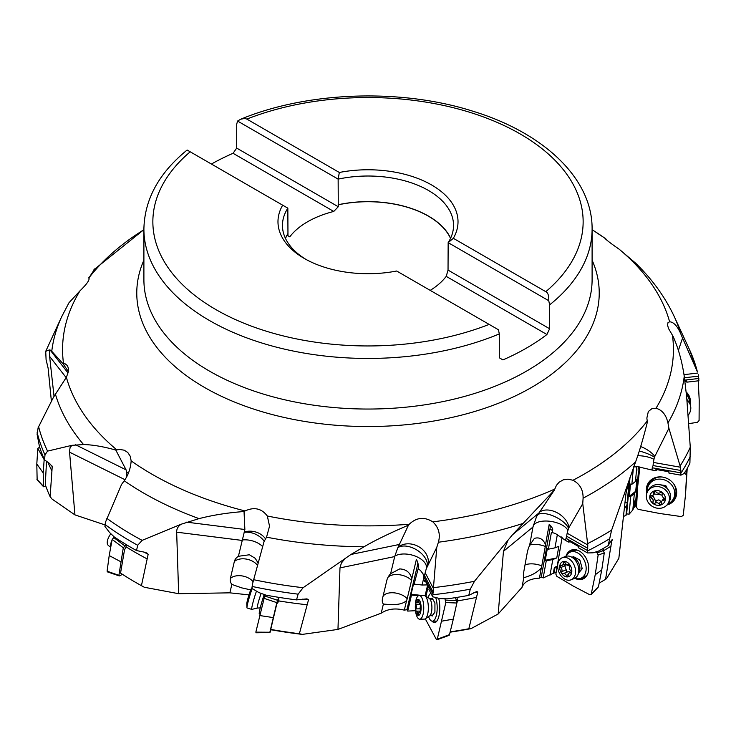 <?xml version="1.0" encoding="UTF-8"?>
<svg xmlns="http://www.w3.org/2000/svg" width="736" height="736" viewBox="0 0 736 736"><rect width="100%" height="100%" fill="white"/><g stroke="black" fill="none" stroke-linecap="round" stroke-linejoin="round"><path stroke-width="1.1" d="M144.357 587.273L141.432 585.654A328.863 189.87 180 0 1 135.461 582.286A328.863 189.87 180 0 1 135.452 582.286L136.408 582.838A327.52 189.088 0 0 0 144.357 587.273L178.655 593.704L229.862 592.839L248.961 594.89M678.371 350.474L682.548 338.045L680.506 333.16C677.175 325.836 673.55 322.046 669.622 321.779L667.938 322.764L667.561 325.082L668.49 328.477L673.118 336.426C678.334 348.146 682.042 361.422 684.241 376.271L686.66 396.787L690.276 447.175L689.908 463.156A334.144 192.915 0 0 1 685.832 470.966L683.459 473.837L680.91 475.171L680.469 467.231L668.914 428.288L667.948 422.961C666.154 414.892 662.17 409.98 656.006 408.241L652.225 408.416L648.333 411.516L646.861 418.057L647.358 422.133C643.319 438.27 639.4 451.518 635.6 461.877L611.616 530.15L608.157 545.569A334.144 192.915 0 0 1 598.543 551.08L593.106 552.81L587.512 552.948L587.779 544.98L582.756 503.617L583.096 498.208C583.262 489.891 579.894 483.911 572.985 480.258L568.017 479.154L563.215 479.854L559.093 482.255L556.444 485.309L554.309 490.158L512.431 534.824L474.462 581.293L470.295 589.168L468.758 595.369A334.144 192.915 0 0 1 447.286 598.846L440.045 598.616L432.713 596.767L436.779 547.326L438.408 542.22C440.579 534.272 438.73 527.482 432.832 521.852C424.304 516.571 416.438 517.371 409.253 524.262L408.489 525.127C388.847 533.591 374.044 540.813 364.072 546.774L350.98 554.456L303.122 587.705L298.108 594.164L296.534 599.886L306.958 598.865L308.522 599.785L299.368 633.724L302.33 634.386L337.971 629.418L381.211 613.18C387.688 608.911 395.388 607.899 404.303 610.162L406.916 609.675L407.689 611.082L415.978 610.678M468.758 595.369L476.726 591.514L477.802 592.029L468.832 628.756L471.022 628.627L498.18 613.98L521.999 587.402C524.004 581.826 529.819 578.735 539.442 578.137L541.291 576.96L543.15 577.962L556.168 571.973M611.91 539.884L605.572 579.315L606.492 578.735L618.847 558.32L625.931 493.865L628.673 481.73M623.447 516.442L625.977 515.402L626.64 513.857L629.078 514.234L632.822 509.956L634.036 507.141L634.782 507.26L635.968 504.519L636.438 499.413L635.922 498.769L638.434 471.748A6.725 1.178 100.1 0 1 638.37 466.716M636.373 500.094L636.944 499.707M229.862 592.839L231.831 584.412L241.684 587.862L250.718 589.886M265.613 539.01A17.931 15.778 -176.4 0 0 244.297 531.99L238.409 556.287A11.334 8.648 178.6 0 0 237.93 556.609A11.334 8.648 178.6 0 0 234.333 561.568L230.386 578.441A11.334 8.648 178.6 0 0 231.831 584.412M178.655 593.704L176.668 532.174C176.576 528.88 178.084 526.231 181.176 524.216L142.131 540.362L137.687 545.284L136.51 550.556L144.09 552.11L147.016 553.086L148.157 554.3L141.432 585.654M135.452 582.286A328.863 189.87 180 0 1 120.548 573.086L124.623 549.24L125.23 548.863M52.247 466.219L50.131 496.708L52.136 499.137L74.943 514.887L105.174 524.98M592.103 229.65L604.836 238.188C606.068 239.78 610.862 243.469 619.224 249.246L635.922 263.414L640.486 268.07M605.185 238.234L607.697 240.856M54.05 396.502L49.606 356.399L49.34 349.904L51.759 351.302A316.977 183.006 180 0 1 61.695 316.682L68.982 302.754L79.994 290.83C86.986 283.967 89.939 279.68 88.844 277.987L94.944 268.668M88.992 278.162L88.844 277.987A305.431 176.336 0 0 1 143.897 229.724M128.598 472.512A17.931 15.042 157.5 0 0 126.693 472.356L126.086 469.862L115.81 450.073C103.509 446.605 92.764 444.765 83.564 444.553L71.944 445.326L47.555 451.113L44.988 454.885L44.574 459.899A334.144 192.915 0 0 1 39.477 446.678L37.085 434.24L38.143 427.68L53.452 397.284L66.378 377.292L68.062 372.674L68.439 368.672L67.528 365.709L65.32 363.924L62.882 363.556L51.759 351.302M136.51 550.556A334.144 192.915 0 0 1 131.726 547.851A334.144 192.915 0 0 1 114.393 537.05L109.618 532.56L104.935 526.452L105.423 522.312L121.596 484.362L124.237 480.764C128.303 475.033 130.612 468.4 131.164 460.883L130.189 456.154L127.76 452.465L124.191 450.184L119.655 449.457L115.81 450.073M296.534 599.886A334.144 192.915 0 0 1 266 595.148L258.943 592.59L251.896 588.395L252.476 584.08L264.04 541.604L266.542 537.16L269.542 526.176L267.334 516.019C261.602 508.42 254.168 506.727 245.051 510.959L244.039 511.529L244.867 529.497L244.297 531.99M436.779 547.326L426.806 567.64A10.718 3.846 -91.2 0 1 426.641 567.953A10.718 3.846 -91.2 0 1 426.512 568.174A17.931 10.81 -148.8 0 0 419.032 551.485L419.032 551.485A17.931 10.81 -148.8 0 0 397.836 547.648L394.698 556.572L339.977 567.898L337.971 629.418M408.489 525.127L398.075 547.234A17.931 14.591 -153.6 0 1 419.888 547.4A17.931 14.591 -153.6 0 1 427.331 566.6M554.309 490.158L536.562 516.617L532.956 527.031L503.452 551.328L508.006 540.27M582.756 503.617L568.946 527.602A17.931 12.006 -146.9 0 0 556.72 512.532A17.931 12.006 -146.9 0 0 539.166 512.477M498.18 613.98L503.452 551.328M450.092 632.187A327.52 189.088 0 0 0 471.022 628.627M427.386 584.908L422.087 585.019L424.01 576.96M425.058 595.82L427.579 585.267M407.689 611.082L411.507 595.047L418.25 595.81M411.507 595.047L411.093 594.246L413.696 583.317L414.11 584.117L418.674 566.849L417.616 561.651L416.337 559.654L411.783 578.781A13.174 9.945 152.5 0 1 411.534 580.52L407.192 598.745A13.174 9.945 152.5 0 1 406.612 600.493L404.303 610.162M406.916 609.675L417.606 564.806A8.961 6.762 -27.5 0 0 417.34 561.154M381.211 613.18L383.382 604.072L391.184 604.652C398.627 604.762 403.76 603.373 406.612 600.493M383.382 604.072A11.334 7.213 -43.8 0 1 382.269 600.355A11.334 7.213 -43.8 0 1 382.518 598.478L386.86 580.262A11.334 7.213 136.2 0 1 390.623 573.712L394.698 556.572M345.248 558.348L341.384 563.031L339.977 567.898M299.368 633.724A328.863 189.87 180 0 1 270.738 629.409L270.802 629.703A327.52 189.088 0 0 0 302.33 634.386M270.738 629.409L276.782 603.906L278.87 598.736M257.517 565.487A13.45 8.528 13.2 0 0 248.823 559.682A13.45 8.528 13.2 0 0 234.333 561.568M238.409 556.287L249.43 554.769L255.236 558.339L258.17 563.077M433.66 588.984L425.178 572.718L426.402 568.358M425.178 572.718L423.678 579.425L424.865 581.707L425.132 580.584L429.208 588.404L428.941 589.527L432.713 596.767M424.506 575.543L433.219 592.268M456.89 602.821L457.654 600.852L456.89 597.402M468.832 628.756A328.863 189.87 180 0 1 450.174 631.874M424.865 581.707L425.813 581.882M418.186 568.891L420.422 570.391L423.071 573.924L424.028 577.953M422.087 585.019L414.11 584.117M421.461 595.424L411.093 594.246M390.623 573.712L399.703 568.91C406.226 569.241 410.246 572.525 411.783 578.781M411.534 580.52A13.45 7.378 13.4 0 0 395.977 574.531A13.45 7.378 13.4 0 0 387.982 577.346M244.039 511.529C227.893 512.707 212.897 515.071 199.042 518.622L181.176 524.216M124.945 549.084L126.16 546.903L126.049 544.484M74.943 514.887L69.497 451.462L70.113 447.46L71.944 445.326M44.574 459.899L49.625 463.514L52.412 466.826A329.121 190.017 180 0 1 51.704 465.428M50.131 496.708A328.863 189.87 180 0 1 45.282 484.582L46.524 461.297M49.34 349.904L45.724 351.339L46.423 349.812A332.792 192.133 0 0 0 45.724 351.339L46.092 359.72L48.125 368.184L51.4 401.322M89.13 278.631L88.642 277.858M68.301 371.441L62.882 363.556M126.693 472.356L126.675 476.551M276.782 603.906L278.981 600.953L278.226 597.255M278.76 601.726L278.981 600.953A329.121 190.017 0 0 0 307.05 604.753M521.999 587.402L523.765 577.696A11.334 3.708 -69 0 1 523.692 572.24L527.215 552.81A11.334 3.708 111 0 1 529.644 545.302L532.956 527.031M543.15 577.962L546.25 560.86L545.238 560.28L547.354 548.624L548.366 549.203L551.42 532.386L555.294 533.444L565.533 540.39L566.61 536.213L587.806 548.329M552.175 532.763L552.57 530.582C553.141 529.147 552.028 527.04 549.222 524.262L545.514 544.668C543.122 539.019 539.414 536.921 534.391 538.375L535.182 538.117M534.391 538.375L529.644 545.302M587.779 544.98L567.162 533.204L568.514 528.246A10.718 7.562 -112 0 0 568.946 527.602M567.162 533.204L566.61 536.213M570.382 541.834L568.422 542.036L565.533 540.39M568.422 542.036L568.643 540.84L578.56 546.508L578.34 547.704L587.512 552.948M668.914 428.288L654.856 456.338A17.931 8.85 -149.2 0 0 640.66 446.568M682.548 338.045L697.388 371.855A332.792 192.133 0 0 0 689.577 349.812L697.388 371.855M687.203 468.464L685.29 497.959A328.863 189.87 180 0 1 685.115 498.318M639.768 469.126L638.498 468.62L638.149 469.154M634.782 507.26L635.251 502.191L636.152 499.965A8.961 1.573 100.1 0 0 636.438 499.413M635.922 498.769A8.961 1.573 -79.9 0 1 635.416 499.836L634.515 502.062L634.036 507.141M632.822 509.956L634.34 493.617L635.72 491.252L636.852 479.118L635.472 481.482L636.842 466.679M629.078 514.234L630.724 496.441L634.34 493.617M630.724 496.441L629.39 496.202L630.513 484.067L631.856 484.306L633.356 468.16M633.484 466.808L634.46 466.928L634.69 464.453M626.64 513.857L630.025 477.379M629.298 479.624L629.216 480.571A13.174 2.309 100.1 0 1 629.068 482.439L627.192 502.66A13.174 2.309 100.1 0 1 626.971 504.666L625.977 515.402M626.971 504.666L624.238 509.211M608.157 545.569L610.871 541.199C612.094 539.626 612.518 539.341 612.15 540.316A329.121 190.017 180 0 1 610.944 541.089M599.168 583.087A327.52 189.088 0 0 0 599.592 582.838L600.548 582.286A328.863 189.87 180 0 1 599.168 583.078M553.923 573.399L554.806 568.523A0.892 0.469 -60.3 0 1 555.533 567.511L556.913 566.95M557.005 566.361A8.961 4.729 -60.3 0 1 556.738 566.472L554.972 567.189A0.892 0.469 119.7 0 0 554.245 568.201L553.362 573.086M561.734 536.903A6.725 3.551 119.7 0 0 561.927 538.375M549.976 575.23L552.828 559.526L556.756 557.943L558.872 546.278L554.944 547.869L557.41 534.29M546.25 560.86L552.828 559.526M541.291 576.96L549.976 529.101A8.961 4.729 -60.3 0 0 549.222 524.262M539.442 578.137L541.319 567.824A13.174 6.955 119.7 0 0 541.77 565.91L545.293 546.48A13.174 6.955 119.7 0 0 545.514 544.668M541.319 567.824C537.97 571.66 533.361 574.549 527.473 576.5L523.793 577.815M554.944 547.869L548.366 549.203M556.756 557.943L545.238 560.28M603.557 550.896L603.428 548.329M605.572 579.315A328.863 189.87 180 0 1 600.548 582.286M680.469 467.231L653.366 462.42L654.405 457.111A10.718 9.531 -149.7 0 0 654.856 456.338M681.085 472.898L652.234 467.774L653.071 465.557L680.938 470.497M652.234 467.774L652.032 470.037L655.822 470.709L655.942 469.467L668.978 471.785L668.858 473.027L680.91 475.171M634.46 466.928L637.661 466.679L652.032 470.037M655.822 470.709L657.018 469.66M635.472 481.482L631.856 484.306M635.72 491.252L629.39 496.202M653.366 462.42L653.071 465.557M624.974 502.541A13.45 5.686 -174.7 0 1 627.192 502.66M684.857 381.128L686.872 380.898L686.881 382.159L698.915 380.76L698.372 374.762M684.434 377.78L698.657 376.133M685.382 381.064L686.881 382.159M537.694 514.722A17.931 7.599 -153.3 0 1 551.614 515.31L551.614 515.31A17.931 7.599 -153.3 0 1 568.514 528.246M211.407 164.045A224.103 129.389 180 0 1 233.054 153.3L333.758 211.444A85.385 49.294 0 0 0 289.782 236.836L287.086 235.272M246.854 119.094A215.142 124.209 180 0 1 520.131 133.915A215.142 124.209 180 0 1 545.79 291.686L453.33 238.298A90.022 51.971 0 0 0 431.655 184.994A90.022 51.971 0 0 0 339.324 172.472L246.854 119.094L244.729 118.459L240.819 119.177L237.562 121.044L236.698 124.209L236.698 148.092L233.054 153.3M236.698 148.092L338.275 206.733L338.146 179.124L339.324 172.472M237.562 121.044L338.146 179.124A85.542 49.386 0 0 1 428.49 190.477A85.542 49.386 0 0 1 453.542 225.4A85.542 49.386 0 0 1 448.16 242.641L548.752 300.711L549.617 304.87L549.617 328.744L448.04 270.103L446.218 276.368L546.922 334.512A224.103 129.389 180 0 1 502.946 359.904L499.302 357.797L499.302 333.914L498.438 329.765L489.146 324.392A215.142 124.209 180 0 1 215.869 309.571A215.142 124.209 180 0 1 190.21 151.8L187.248 150.098M338.275 206.733L333.758 211.444M450.533 238.39A85.385 49.294 0 0 0 428.38 216.163A85.385 49.294 0 0 0 338.275 204.81M289.782 236.836L287.96 235.778L287.96 233.855A85.385 49.294 0 0 0 285.467 238.39M190.21 151.8L287.84 208.168L287.96 233.855M285.384 238.216A85.542 49.386 180 0 1 287.84 233.79M430.21 290.37A85.385 49.294 0 0 0 446.218 276.368M448.16 267.996A85.385 49.294 0 0 1 448.04 268.18L448.04 270.103M453.33 238.298L448.16 242.641L448.04 268.18M546.922 334.512L549.617 328.744M545.79 291.686C547.97 292.643 548.955 295.651 548.752 300.711M338.146 204.737A85.542 49.386 180 0 1 428.49 216.099A85.542 49.386 180 0 1 450.616 238.216M282.67 205.188A90.022 51.971 0 0 0 304.345 258.492A90.022 51.971 0 0 0 396.676 271.014L489.146 324.392M287.84 208.168A85.542 49.386 0 0 0 282.458 225.4A85.542 49.386 0 0 0 305.964 259.412M39.615 447.111L37.812 448.463L36.8 463.974L37.14 479.844M44.206 459.071L43.194 472.908L43.525 486.708M46.092 486.882L43.295 486.146L36.92 479.292M36.8 463.974L43.194 472.908M110.832 546.692A11.877 5.419 -51.3 0 1 112.019 540.215M113.574 537.464A11.877 5.419 -51.3 0 1 114.071 536.746M110.842 533.729A11.877 5.419 128.7 0 0 108.358 545.459L110.713 547.345M114.328 536.986L112.157 539.442L109.204 555.57L107.088 571.191L108.128 571.688M126.123 544.916L123.298 547.777L118.91 575.221L119.959 575.718L122.397 574.301M107.088 571.191L119.959 575.718M109.204 555.57L120.75 561.715M261.151 593.4A9.044 0.681 -73.3 0 0 258.18 602.885A9.044 0.681 -73.3 0 0 257.296 608.083L251.804 609.38A11.877 0.902 -73.3 0 1 251.767 609.38A11.877 0.902 -73.3 0 1 252.862 602.959A11.877 0.902 -73.3 0 1 256.487 591.146M252.209 588.588A11.877 0.902 106.7 0 0 248.584 599.914A11.877 0.902 106.7 0 0 246.956 607.752A11.877 0.902 106.7 0 0 247.057 607.973L251.767 609.38M252.126 587.42L251.27 588.717A8.068 0.607 106.7 0 0 250.617 590.134A8.068 0.607 106.7 0 0 248.133 597.669A8.068 0.607 106.7 0 0 246.799 603.621L246.956 607.743M264.187 594.504A14.122 1.067 106.7 0 0 259.339 613.999L260.01 614.201M264.997 594.789L255.843 632.141L270.048 632.242L271.069 629.749M278.539 597.853L276.837 602.646L269.937 631.939M259.688 615.544L273.268 617.587M419.741 619.224L424.341 619.123A11.877 4.269 -91.2 0 0 425.279 618.801A11.877 4.269 -91.2 0 0 428.306 609.546A11.877 4.269 -91.2 0 0 426.383 597.595A11.877 4.269 -91.2 0 0 424.773 595.654A11.877 4.269 -91.2 0 0 423.826 595.369L419.226 595.47A11.877 4.269 88.8 0 1 421.783 597.687A11.877 4.269 88.8 0 1 423.614 610.935A11.877 4.269 88.8 0 1 419.741 619.224A11.877 4.269 88.8 0 1 417.183 617.007A11.877 4.269 88.8 0 1 415.72 612.444M415.509 602.416A11.877 4.269 88.8 0 1 419.226 595.47M419.787 600.815A8.068 2.898 88.8 0 1 420.67 612.067A8.068 2.898 88.8 0 1 416.659 613.934A8.068 2.898 88.8 0 1 415.776 602.683A8.068 2.898 88.8 0 1 419.787 600.815M418.582 600.19A1.306 0.469 -91.2 0 0 418.296 599.95A1.306 0.469 -91.2 0 0 417.873 600.806A3.018 1.086 88.8 0 1 416.907 602.775A3.018 1.086 88.8 0 1 416.502 602.572A1.306 0.469 -91.2 0 0 416.337 602.49A1.306 0.469 -91.2 0 0 415.923 603.244A1.306 0.469 -91.2 0 0 416.015 604.633A3.018 1.086 88.8 0 1 415.941 608.902A1.306 0.469 -91.2 0 0 416.006 610.981A1.306 0.469 -91.2 0 0 416.291 611.22A1.306 0.469 -91.2 0 0 416.364 611.202A3.018 1.086 88.8 0 1 416.539 611.165A3.018 1.086 88.8 0 1 417.192 611.726A3.018 1.086 88.8 0 1 417.662 613.704A1.306 0.469 -91.2 0 0 417.873 614.56A1.306 0.469 -91.2 0 0 418.158 614.799A1.306 0.469 -91.2 0 0 418.572 613.953A3.018 1.086 88.8 0 1 419.548 611.975A3.018 1.086 88.8 0 1 419.943 612.177A1.306 0.469 -91.2 0 0 420.118 612.26A1.306 0.469 -91.2 0 0 420.523 611.506A1.306 0.469 -91.2 0 0 420.431 610.116A3.018 1.086 88.8 0 1 420.504 605.848A1.306 0.469 -91.2 0 0 420.44 603.768A1.306 0.469 -91.2 0 0 420.164 603.529A1.306 0.469 -91.2 0 0 420.081 603.548A3.018 1.086 88.8 0 1 419.916 603.584A3.018 1.086 88.8 0 1 419.262 603.023A3.018 1.086 88.8 0 1 418.784 601.045A1.306 0.469 -91.2 0 0 418.582 600.19M435.666 597.522A14.122 5.069 88.8 0 1 436.871 612.702A14.122 5.069 88.8 0 1 432.418 621.193A14.122 5.069 88.8 0 1 429.548 618.875A14.122 5.069 88.8 0 1 428.554 616.621M428.14 597.687A14.122 5.069 88.8 0 1 430.873 593.225M431.517 615.103L432.096 616.115L434.921 612.048L434.939 603.005L432.124 598.037L431.37 599.122M444.93 598.782L445.804 602.554L437.294 639.124L436.43 639.547L425.261 618.82M425.923 596.344L428.242 586.546M441.729 621.175L453.321 619.114L449.494 634.634L436.43 639.547M432.124 621.175A15.576 5.594 -91.2 0 0 434.921 622.555A15.576 5.594 -91.2 0 0 438.877 616.29A15.576 5.594 -91.2 0 0 438.665 598.276M455.179 597.669L456.651 600.594L456.844 603.023L453.321 619.114M449.494 634.634L448.629 635.067M436.356 621.699A15.024 5.391 88.8 0 1 435.592 621.12M571.081 579.802L574.319 578.496A11.877 8.381 -112 0 0 577.981 574.687A11.877 8.381 -112 0 0 571.734 557.18A11.877 8.381 -112 0 0 570.694 556.664A11.877 8.381 -112 0 0 565.414 556.471L562.175 557.778A11.877 8.381 68 0 1 568.496 558.495A11.877 8.381 68 0 1 575.478 569.793A11.877 8.381 68 0 1 571.081 579.802A11.877 8.381 68 0 1 564.76 579.094A11.877 8.381 68 0 1 557.778 567.796A11.877 8.381 68 0 1 562.175 557.778M567.014 562.157A8.068 5.695 68 0 1 571.697 572.553A8.068 5.695 68 0 1 564.475 576.141A8.068 5.695 68 0 1 559.792 565.745A8.068 5.695 68 0 1 567.014 562.157M564.521 562.102A1.306 0.92 -112 0 0 563.325 563.003A3.018 2.134 68 0 1 562.184 565.266A3.018 2.134 68 0 1 561.163 565.322A1.306 0.92 -112 0 0 560.768 567.511A3.018 2.134 68 0 1 561.761 571.642A1.306 0.92 -112 0 0 563.178 573.657A3.018 2.134 68 0 1 563.298 573.611A3.018 2.134 68 0 1 564.898 573.786A3.018 2.134 68 0 1 566.343 575.469A1.306 0.92 -112 0 0 568.155 575.294A3.018 2.134 68 0 1 569.296 573.031A3.018 2.134 68 0 1 570.326 572.976A1.306 0.92 -112 0 0 570.722 570.786A3.018 2.134 68 0 1 569.728 566.656A1.306 0.92 -112 0 0 568.312 564.632A3.018 2.134 68 0 1 568.192 564.687A3.018 2.134 68 0 1 566.582 564.512A3.018 2.134 68 0 1 565.147 562.828A1.306 0.92 -112 0 0 564.521 562.102M570.483 572.553L569.756 571.826L567.833 571.771L563.298 573.611M563.417 573.565L567.677 571.844L566.683 571.89L564.438 564.31M566.048 556.26A14.122 9.964 68 0 1 570.225 552.11A14.122 9.964 68 0 1 577.318 552.727A14.122 9.964 68 0 1 586.003 566.113A14.122 9.964 68 0 1 580.805 578.294L584.338 576.868A14.122 9.964 -112 0 0 587.42 574.512M577.613 550.234A14.122 9.964 -112 0 0 573.758 550.684L570.225 552.11M580.805 578.294A14.122 9.964 68 0 1 574.917 578.211M578.772 572.829L582.25 568.698L579.885 560.022L573.151 556.517L572.415 557.391M595.682 552L597.098 552.837L598.129 555.082L595.212 574.779L591.118 594.651M595.212 574.779L601.754 569.931L598.488 586.546L591.431 593.998L589.886 594.798L573.298 586.095L556.876 576.371L555.855 574.126L562.157 537.216M574.816 578.266A15.576 10.994 -112 0 0 584.522 578.1A15.576 10.994 -112 0 0 588.432 571.384A15.576 10.994 -112 0 0 584.798 556.103A15.576 10.994 -112 0 0 573.04 549.663A15.576 10.994 -112 0 0 565.938 556.287M601.33 549.525L603.244 550.657L604.274 552.902L601.754 569.931M598.488 586.546L598.166 587.199M570.4 552.037A15.024 10.598 68 0 1 574.172 549.59M585.387 577.364A15.024 10.598 68 0 1 580.98 578.22M668.15 503.415L669.291 501.464A11.877 10.562 -149.7 0 0 660.026 484.757A11.877 10.562 -149.7 0 0 648.775 489.486L647.643 491.427A11.877 10.562 30.3 0 1 658.895 486.708A11.877 10.562 30.3 0 1 668.15 503.415A11.877 10.562 30.3 0 1 656.898 508.144A11.877 10.562 30.3 0 1 647.643 491.427M658.26 490.673A8.068 7.176 30.3 0 1 665.408 499.339A8.068 7.176 30.3 0 1 656.908 505.236A8.068 7.176 30.3 0 1 649.768 496.57A8.068 7.176 30.3 0 1 658.26 490.673M655.16 491.436A1.306 1.159 -149.7 0 0 653.798 492.715A3.018 2.686 30.3 0 1 651.406 495.696A1.306 1.159 -149.7 0 0 651.194 497.978A3.018 2.686 30.3 0 1 652.961 501.704A1.306 1.159 -149.7 0 0 654.985 503.222A3.018 2.686 30.3 0 1 659.143 503.958A1.306 1.159 -149.7 0 0 661.37 503.194A3.018 2.686 30.3 0 1 663.762 500.213A1.306 1.159 -149.7 0 0 663.973 497.932A3.018 2.686 30.3 0 1 662.207 494.206A1.306 1.159 -149.7 0 0 660.192 492.688A3.018 2.686 30.3 0 1 656.034 491.952A1.306 1.159 -149.7 0 0 655.16 491.436M653.513 494.454L655.261 491.464M663.909 497.895L661.655 501.455M659.143 503.958L660.716 501.253L661.498 501.915M660.716 501.253L658.84 499.864L655.546 500.857L652.777 495.282L651.194 497.978M647.34 491.979A14.122 12.558 30.3 0 1 648.83 484.95A14.122 12.558 30.3 0 1 661.655 479.246A14.122 12.558 30.3 0 1 673.21 499.201L674.452 497.076A14.122 12.558 -149.7 0 0 673.431 483.506M662.391 477.057A14.122 12.558 -149.7 0 0 650.072 482.825L648.83 484.95M673.21 499.201A14.122 12.558 30.3 0 1 667.819 503.939M667.552 488.952L665.776 485.567L660.137 484.776M658.996 484.619L656.972 484.334M684.241 472.917L686.55 474.922L685.464 495.208L683.247 515.301L681.416 516.598L659.714 513.489L638.094 509.321L636.53 507.454L637.615 487.177L639.869 466.863M666.991 504.997A15.576 13.846 -149.7 0 0 676.568 494.472A15.576 13.846 -149.7 0 0 676.614 494.095A15.576 13.846 -149.7 0 0 668.343 479.127A15.576 13.846 -149.7 0 0 651.296 479.706A15.576 13.846 -149.7 0 0 646.466 488.29A15.576 13.846 -149.7 0 0 646.834 493.221M686.035 470.617L686.55 474.812M647.671 487.747A15.024 13.358 30.3 0 1 647.717 487.149A15.024 13.358 30.3 0 1 651.857 479.302M676.642 493.782A15.024 13.358 30.3 0 1 671.342 501.584M686.982 400.356A11.877 10.506 -32.8 0 1 689.31 402.84L688.068 400.908A11.877 10.506 147.2 0 0 686.9 399.446M689.31 402.84A11.877 10.506 -32.8 0 1 688.188 415.242M686.384 394.57A14.122 12.494 -32.8 0 1 687.783 396.318L686.421 394.211A14.122 12.494 147.2 0 0 686.32 394.064M687.783 396.318A14.122 12.494 -32.8 0 1 689.549 403.227M698.234 380.843L699.2 400.099L699.08 420.532L697.434 422.335L688.795 423.632M690.11 404.377A15.576 13.782 147.2 0 0 690.414 401.571A15.576 13.782 147.2 0 0 686.081 391.957M686.118 392.316A15.024 13.294 -32.8 0 1 689.006 398.921M242.126 540.426L176.668 532.174M604.836 238.188A305.431 176.336 0 0 0 592.103 229.724M79.994 290.83A305.431 176.336 0 0 0 63.535 363.566M66.378 377.292A305.431 176.336 0 0 0 116.776 449.825M131.164 460.883A305.431 176.336 0 0 0 152.03 474.223A305.431 176.336 0 0 0 245.051 510.959M592.103 260.158A231.233 133.501 180 0 1 482.328 409.087A231.233 133.501 180 0 1 204.498 387.44A231.233 133.501 180 0 1 143.897 260.158M267.334 516.019A305.431 176.336 0 0 0 409.253 524.262M432.832 521.852A305.431 176.336 0 0 0 554.622 489.127M572.985 480.258A305.431 176.336 0 0 0 647.156 421.084M656.006 408.241A305.431 176.336 0 0 0 672.465 335.506M669.622 321.779A305.431 176.336 0 0 0 619.224 249.246M364.072 546.774A316.977 183.006 180 0 1 266.542 537.16M522.588 523.554A316.977 183.006 180 0 1 438.408 542.22M512.431 534.824L538.678 513.194M433.78 587.604A332.792 192.133 0 0 0 474.462 581.293M418.674 566.849L417.606 564.806M230.386 578.441A13.45 8.528 -166.8 0 1 244.876 576.555A13.45 8.528 -166.8 0 1 253.092 581.707M262.678 546.6A17.931 11.371 13.2 0 0 242.218 539.985M298.108 594.164A334.144 192.915 180 0 1 252.338 586.5M253.635 579.692A332.792 192.133 0 0 0 303.122 587.705M350.98 554.456L399.666 544.392M470.295 589.168A334.144 192.915 180 0 1 433.182 594.725M433.182 594.706L424.166 577.392M477.802 592.029A329.121 190.017 180 0 1 473.588 592.866M457.654 600.852A329.121 190.017 0 0 0 476.385 597.439M426.365 568.431A17.931 9.844 13.4 0 0 415.408 556.158A17.931 9.844 13.4 0 0 394.809 556.103M382.996 596.5A13.45 7.378 -166.6 0 1 391.635 592.747A13.45 7.378 -166.6 0 1 407.192 598.745M264.261 541.282A17.931 13.754 28 0 0 244.15 532.34M186.631 522.155L244.867 529.497M106.83 518.337A332.792 192.133 0 0 0 132.682 535.118A332.792 192.133 0 0 0 142.131 540.362M199.042 518.622A316.977 183.006 180 0 1 143.86 493.194A316.977 183.006 180 0 1 124.237 480.764M137.687 545.284A334.144 192.915 180 0 1 131.726 541.926A334.144 192.915 180 0 1 105.23 524.676M148.157 554.3A329.121 190.017 180 0 1 143.925 552.074M124.908 479.66L69.534 452.162M66.194 377.669L49.606 356.399M83.564 444.553A316.977 183.006 180 0 1 55.494 394.404M75.514 444.746L126.086 469.862M38.612 426.659A332.792 192.133 0 0 0 47.555 451.113M44.988 454.885A334.144 192.915 180 0 1 37.15 432.529M47.95 462.318A329.121 190.017 0 0 0 51.998 471.123M50.112 349.986L67.997 372.931M128.358 473.073A17.931 15.419 11.2 0 0 126.693 472.687M126.16 546.903A329.121 190.017 0 0 0 135.277 552.386A329.121 190.017 0 0 0 147.044 558.845M308.522 599.785A329.121 190.017 180 0 1 302.68 599.132M567.723 530.095A17.931 8.473 10.3 0 0 549.295 521.208A17.931 8.473 10.3 0 0 533.048 526.525M609.279 538.973A334.144 192.915 180 0 1 587.871 550.776L565.929 538.218M587.641 543.6A332.792 192.133 0 0 0 611.616 530.15M635.6 461.877A316.977 183.006 180 0 1 583.096 498.208M680.119 465.916A332.792 192.133 0 0 0 690.276 447.175M684.241 376.271A316.977 183.006 180 0 1 667.948 422.961M689.577 349.812L674.305 316.682A316.977 183.006 180 0 1 680.506 333.16M635.251 502.191L634.515 502.062M554.806 568.523L554.245 568.201M552.57 530.582L549.976 529.101M525.016 564.944A13.45 6.357 -169.7 0 1 525.182 564.88A13.45 6.357 -169.7 0 1 541.77 565.91M545.293 546.48A13.45 6.357 10.3 0 0 529.681 545.1M603.575 550.712A329.121 190.017 0 0 0 611.147 546.084M554.972 567.189L555.533 567.511M639.262 451.012A17.931 4.977 -161.8 0 1 654.405 457.111M690.34 456.329A334.144 192.915 180 0 1 681.085 472.917M653.66 459.181A17.931 7.581 5.3 0 0 637.726 455.704M629.068 482.439A13.45 5.686 5.3 0 0 628.47 482.393M636.152 499.965L635.416 499.836M634.791 500.894L635.527 501.032M697.857 373.051L684.02 374.652M698.85 378.479L684.738 380.116M499.302 333.914A224.103 129.389 180 0 1 209.53 320.556A224.103 129.389 180 0 1 143.897 229.062L143.897 279.662A224.103 129.389 0 0 0 209.53 371.146A224.103 129.389 0 0 0 453.762 399.197A224.103 129.389 0 0 0 592.103 279.662L592.103 229.062A224.103 129.389 180 0 1 549.617 304.87M37.812 448.463L44.077 459.503M124.743 545.781L113.602 537.446M112.157 539.442L123.298 547.777M277.564 600.3L264.546 595.912M263.819 598.258L276.837 602.646M433.007 614.9L429.576 615.949A9.044 3.248 -91.2 0 0 431.876 608.902A9.044 3.248 -91.2 0 0 430.413 599.794A9.044 3.248 -91.2 0 0 430.394 599.757A9.044 3.248 -91.2 0 0 429.189 598.313L424.773 595.654M429.189 598.313L432.667 599.214A7.848 2.815 88.8 0 1 432.796 599.224M417.873 600.806L418.756 600.788M417.662 613.704L418.609 613.677M415.941 608.902L420.182 608.81M416.015 604.633L420.642 604.532M456.651 600.594L445.602 600.116M445.804 602.554L456.844 603.023M579.02 559.572A7.848 5.538 68 0 1 580.143 560.979M581.918 567.493A7.848 5.538 68 0 1 581.412 569.692M577.981 574.687L579.269 571.67A9.044 6.385 -112 0 0 574.512 558.339A9.044 6.385 -112 0 0 574.466 558.311A9.044 6.385 -112 0 0 573.721 557.943L570.694 556.664M574.42 557.18L573.142 557.704A7.848 5.538 68 0 1 574.917 557.437M563.325 563.003L564.862 562.387M570.326 572.976L571.108 572.663M566.343 575.469L568.183 574.724M561.761 571.642L566.26 569.82M560.768 567.511L565.257 565.699M569.839 566.186A14.913 7.047 10.3 0 0 564.595 564.346M603.244 550.657L597.098 552.837M598.129 555.082L604.274 552.902M663.835 485.291A7.848 6.974 30.3 0 1 666.687 487.315M653.798 492.715L654.516 491.482M663.762 500.213L664.7 498.612M654.985 503.222L656.558 500.517M652.961 501.704L654.543 498.999M662.023 495.19A14.913 6.302 5.3 0 0 659.52 494.638A14.913 6.302 5.3 0 0 653.715 494.104M684.968 472.052L684.986 473.064M93.96 269.698L143.897 229.65M61.695 316.682L46.423 349.812M674.305 316.682C665.169 297.178 652.372 279.432 635.886 263.442M533.333 525.136L533.526 524.299M592.103 229.062C592.563 178.673 543.812 132.811 472.825 111.191C400.862 88.256 307.758 91.42 240.819 119.177M187.128 150.024C158.939 173.006 144.532 199.355 143.897 229.062M37.196 479.909L43.58 486.772M107.484 571.9L119.315 575.929M257.296 608.083L260.259 607.89M255.907 632.776L270.011 632.574M429.576 615.949L425.279 618.801M415.748 612.582L415.527 602.278M419.124 602.729L416.907 602.775M420.412 611.956L419.548 611.975M420.56 611.073L416.539 611.165M432.418 621.193L436.871 621.092M437 639.786L449.199 635.306M565.763 563.813L562.184 565.266M571.256 572.249L569.296 573.031M591.183 594.587L598.23 587.135"/></g></svg>
